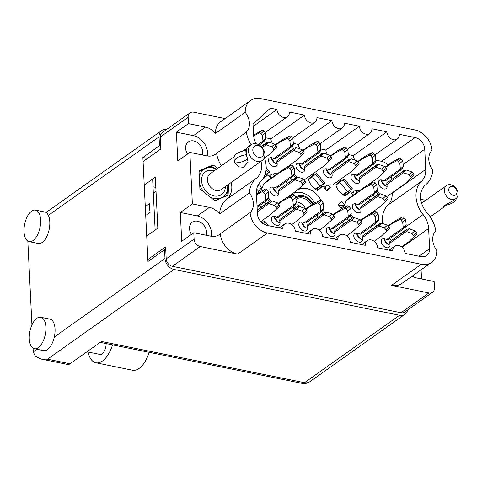 <?xml version="1.0" encoding="UTF-8"?>
<svg xmlns="http://www.w3.org/2000/svg" width="482" height="482" viewBox="0 0 482 482"><rect width="100%" height="100%" fill="white"/><g stroke="black" fill="none" stroke-linecap="round" stroke-linejoin="round"><path stroke-width="0.72" d="M316.891 217.87A18.214 14.092 54.7 0 0 317.524 214.623M309.534 220.286A13.821 10.694 -125.3 0 1 308.022 221.816M292.863 207.049A18.214 14.092 54.7 0 0 293.689 209.254M307.54 221.702A18.214 14.092 54.7 0 0 310.812 222.178M322.428 213.948A18.214 14.092 54.7 0 0 323.103 210.092M412.646 276.367A9.965 7.712 54.7 0 0 412.767 275.71M191.468 234.366A9.965 7.712 -125.3 0 1 189.528 228.613A9.965 7.712 -125.3 0 1 192.288 222.214A9.965 7.712 -125.3 0 1 201.277 222.841A9.965 7.712 -125.3 0 1 206.567 232.071A9.965 7.712 -125.3 0 1 206.157 235.234M202.229 154.927A9.965 7.712 54.7 0 0 202.639 151.764A9.965 7.712 54.7 0 0 197.355 142.533A9.965 7.712 54.7 0 0 188.36 141.907A9.965 7.712 54.7 0 0 185.6 148.305A9.965 7.712 54.7 0 0 187.54 154.059M220.322 233.722A19.286 14.924 54.7 0 0 237.638 254.135L200.265 246.549A6.856 5.308 -125.3 0 1 194.095 239.09L193.782 232.722L210.821 236.18A15.749 12.189 54.7 0 0 219.226 234.632A15.749 12.189 54.7 0 0 220.322 233.722L250.104 212.61A15.749 12.189 54.7 0 0 253.363 203.404A15.749 12.189 54.7 0 0 249.315 192.921L219.533 214.032A15.749 12.189 54.7 0 0 209.411 207.387L192.378 203.928L189.854 152.414L206.892 155.873A15.749 12.189 54.7 0 0 215.297 154.324A15.749 12.189 54.7 0 0 216.563 153.246A28.926 22.383 54.7 0 0 221.304 165.832M211.321 236.276A15.749 12.189 54.7 0 0 211.514 233.071A15.749 12.189 54.7 0 0 197.343 215.942L180.31 212.484L181.714 241.277L193.782 232.722M216.563 153.246L246.344 132.134A15.749 12.189 54.7 0 0 249.435 123.097A15.749 12.189 54.7 0 0 245.199 112.372L215.418 133.484A15.749 12.189 54.7 0 0 205.483 127.079L188.45 123.621L176.382 132.176L177.786 160.97L189.854 152.414M207.393 155.963A15.749 12.189 54.7 0 0 207.585 152.764A15.749 12.189 54.7 0 0 193.415 135.635L176.382 132.176M260.997 161.331A20.786 16.081 -125.3 0 1 261.569 165.314A20.786 16.081 -125.3 0 1 256.436 178.195A28.926 22.383 54.7 0 0 249.315 192.921M231.215 182.449A20.786 16.081 -125.3 0 1 231.788 186.432A20.786 16.081 -125.3 0 1 226.654 199.313A28.926 22.383 54.7 0 0 219.533 214.032M264.359 157.686A26.142 20.226 -125.3 0 1 266.148 166.248A26.142 20.226 -125.3 0 1 260.678 181.581A20.352 15.749 54.7 0 0 256.418 193.523L257.406 213.731A10.712 8.29 -125.3 0 0 267.046 225.383L282.801 228.582A7.284 5.639 54.7 0 1 284.814 223.901A7.284 5.639 54.7 0 1 291.387 224.359A7.284 5.639 54.7 0 1 295.255 231.107L310.275 234.162A7.284 5.639 54.7 0 1 312.294 229.48A7.284 5.639 54.7 0 1 318.867 229.938A7.284 5.639 54.7 0 1 322.735 236.686L337.755 239.735A7.284 5.639 -125.3 0 1 339.774 235.059A7.284 5.639 -125.3 0 1 346.347 235.517A7.284 5.639 -125.3 0 1 350.215 242.265L365.236 245.314A7.284 5.639 -125.3 0 1 367.254 240.638A7.284 5.639 -125.3 0 1 373.827 241.096A7.284 5.639 -125.3 0 1 377.695 247.844L392.716 250.893A7.284 5.639 -125.3 0 1 394.734 246.218A7.284 5.639 -125.3 0 1 401.307 246.676A7.284 5.639 -125.3 0 1 405.175 253.424L420.931 256.623A10.712 8.29 -125.3 0 0 426.648 255.568A10.712 8.29 -125.3 0 0 429.607 248.688L428.618 228.48A20.352 15.749 -125.3 0 0 423.094 214.556A26.142 20.226 54.7 0 1 421.473 181.334A20.352 15.749 54.7 0 0 425.733 169.393L424.744 149.185A10.712 8.29 -125.3 0 0 415.104 137.533L399.349 134.333A7.284 5.639 54.7 0 1 397.331 139.009A7.284 5.639 54.7 0 1 390.757 138.551A7.284 5.639 54.7 0 1 386.889 131.803L371.869 128.754A7.284 5.639 54.7 0 1 369.857 133.43A7.284 5.639 54.7 0 1 363.277 132.972A7.284 5.639 54.7 0 1 359.415 126.224L344.389 123.175A7.284 5.639 54.7 0 1 342.377 127.857A7.284 5.639 54.7 0 1 335.797 127.393A7.284 5.639 54.7 0 1 331.935 120.645L316.909 117.596A7.284 5.639 -125.3 0 1 314.897 122.277A7.284 5.639 -125.3 0 1 308.317 121.813A7.284 5.639 -125.3 0 1 304.455 115.065L289.429 112.017A7.284 5.639 -125.3 0 1 287.417 116.698A7.284 5.639 -125.3 0 1 280.843 116.24A7.284 5.639 -125.3 0 1 276.975 109.486L270.378 108.149L253.02 124.019L253.526 134.43A20.352 15.749 -125.3 0 0 256.087 143.763M328.248 185.046L330.248 187.462L326.308 190.257M330.248 187.462A13.93 10.779 -125.3 0 1 327.887 190.01A13.93 10.779 -125.3 0 1 326.688 190.715L322.753 185.962L317.771 190.511A13.93 10.779 -125.3 0 1 308.366 179.141L313.348 174.586L312.788 173.912M412.206 276.108A15.749 12.189 54.7 0 0 417.099 278.06L434.137 281.518L434.451 287.881A6.856 5.308 -125.3 0 1 432.553 292.285A6.856 5.308 -125.3 0 1 428.89 292.96L391.523 285.374L421.304 264.263L267.42 233.023A19.286 14.924 54.7 0 1 250.104 212.61M245.199 112.372A19.286 14.924 -125.3 0 1 250.556 100.551A19.286 14.924 -125.3 0 1 260.846 98.653L414.731 129.893A19.286 14.924 54.7 0 1 432.047 150.306A15.749 12.189 54.7 0 0 432.83 169.995A28.926 22.383 -125.3 0 1 425.714 184.714A20.786 16.081 54.7 0 0 427.088 212.839A28.926 22.383 -125.3 0 1 435.806 230.776A15.749 12.189 54.7 0 0 436.945 250.544A19.286 14.924 -125.3 0 1 431.595 262.365L401.813 283.476A19.286 14.924 -125.3 0 1 391.523 285.374M217.641 168.429L213.134 164.838L199.012 170.875L199.891 188.854L214.894 200.801L229.016 194.77L228.51 184.365M430.944 216.304L431.035 218.153M420.732 199.283L425.733 200.301M246.344 132.134A28.926 22.383 54.7 0 0 251.086 144.721M431.595 262.365A19.286 14.924 -125.3 0 1 421.304 264.263M421.075 269.818L421.527 278.958M428.89 292.96L400.994 312.74A6.856 5.308 54.7 0 0 404.651 312.065L432.553 292.285M194.095 239.09L166.194 258.87A6.856 5.308 54.7 0 0 172.363 266.323L400.994 312.74M188.45 123.621L188.137 117.259A6.856 5.308 -125.3 0 1 190.035 112.854A6.856 5.308 -125.3 0 1 193.692 112.179L225.142 118.566M190.035 112.854L162.133 132.634A6.856 5.308 54.7 0 0 160.235 137.033L160.819 148.98L143.106 161.542M192.378 203.928L180.31 212.484M146.745 235.975L157.819 228.125L155.331 177.195L144.257 185.046M166.194 258.87L165.609 246.923L147.896 259.479M384.347 239.867A13.93 10.779 -125.3 0 1 387.576 244.133M341.672 208.833L338.328 204.79A13.93 10.779 -125.3 0 1 340.69 202.247A13.93 10.779 -125.3 0 1 341.889 201.536L339.629 203.139M257.677 185.956A13.93 10.779 -125.3 0 1 258.256 185.51A13.93 10.779 -125.3 0 1 259.455 184.799L257.617 186.106M270.757 178.382L267.793 174.803L262.81 179.358A13.93 10.779 -125.3 0 1 262.666 179.292M267.793 174.803L263.654 177.738M273.288 173.888L274.698 175.587M322.753 185.962L316.915 190.101M353.192 195.12L350.233 191.535L345.251 196.09A13.93 10.779 -125.3 0 1 335.846 184.72L340.828 180.166L340.268 179.491M350.233 191.535L344.395 195.68M355.728 190.625L357.138 192.324M259.455 184.799L262.148 188.058M259.232 192.095L256.725 189.065M341.889 201.536L344.582 204.796M260.78 221.606L270.878 214.309L276.373 209.14A1.5 0.946 -132.4 0 0 276.126 207.489L274.523 205.549L268.98 203.609A4.712 2.97 -132.4 0 0 268.926 203.597L267.884 202.832L269.317 202.036L269.546 201.313L271.872 200.904A4.712 2.97 -132.4 0 1 271.926 200.916L268.98 203.609M356.867 234.288A13.93 10.779 -125.3 0 1 360.102 238.554M329.387 228.709A13.93 10.779 -125.3 0 1 332.622 232.975M301.907 223.13A13.93 10.779 -125.3 0 1 305.142 227.402M274.427 217.551A13.93 10.779 -125.3 0 1 277.662 221.822M343.847 223.817A13.93 10.779 -125.3 0 1 342.051 222.292M355.427 204.904A13.93 10.779 -125.3 0 1 358.662 209.176M261.413 207.079A13.93 10.779 -125.3 0 1 259.611 205.561M272.993 188.167A13.93 10.779 -125.3 0 1 276.222 192.439M353.993 175.526A13.93 10.779 -125.3 0 1 357.228 179.792M326.513 169.947A13.93 10.779 -125.3 0 1 329.748 174.213M287.453 183.281A13.93 10.779 -125.3 0 1 285.657 181.756M299.033 164.368A13.93 10.779 -125.3 0 1 302.268 168.634M271.553 158.789A13.93 10.779 -125.3 0 1 274.788 163.061M369.893 200.018A13.93 10.779 -125.3 0 1 368.097 198.494M381.473 181.105A13.93 10.779 -125.3 0 1 384.702 185.371M155.825 187.396L153.017 186.823M320.982 200.385A18.214 14.092 54.7 0 0 297.237 190.215M296.117 191.071A18.214 14.092 54.7 0 0 293.351 194.728M389.757 238.596A20.352 15.749 -125.3 0 1 391.215 240.645M392.167 192.818L392.185 193.174A20.352 15.749 54.7 0 1 387.926 205.115A26.142 20.226 54.7 0 0 382.792 223.564M391.511 179.346L391.378 176.647M375.791 160.145L381.557 161.313A10.712 8.29 -125.3 0 1 387.902 165.175M348.311 154.565L353.348 155.584A7.284 5.639 54.7 0 0 354.975 160.108M320.831 148.986L325.868 150.004A7.284 5.639 54.7 0 0 327.495 154.529M293.351 143.407L298.388 144.425A7.284 5.639 54.7 0 0 300.015 148.956M272.535 143.377A7.284 5.639 -125.3 0 1 270.908 138.852L304.455 115.065M265.871 137.828L270.908 138.852M253.134 126.392L276.975 109.486M298.388 144.425L331.935 120.645M325.868 150.004L359.415 126.224M353.348 155.584L386.889 131.803M215.418 133.484A19.286 14.924 -125.3 0 1 220.774 121.663L250.556 100.551M210.435 166.754L213.134 164.838M314.734 202.97A18.214 14.092 54.7 0 0 294.538 192.782M391.161 240.735L406.941 229.209L409.272 228.793A4.712 2.97 -132.4 0 1 409.32 228.811L406.374 231.505A4.712 2.97 -132.4 0 0 406.326 231.487L405.278 230.727L406.718 229.932L406.941 229.209M405.278 230.727L389.751 241.735L389.607 243.338A5.356 3.38 47.6 0 1 389.215 247.194A5.356 3.38 47.6 0 1 389.01 247.362A5.356 3.38 47.6 0 1 382.967 245.362A5.356 3.38 47.6 0 1 381.985 239.289A5.356 3.38 47.6 0 1 382.196 239.12A5.356 3.38 47.6 0 1 386.54 239.638L403.259 227.781A4.712 2.97 -132.4 0 0 403.253 227.733L402.681 222.274L401.078 220.334A1.5 0.946 -132.4 0 0 399.415 219.684L392.601 223.244L388.311 226.287M389.986 245.085A5.356 3.38 47.6 0 1 384.16 238.704M401.633 246.911L408.272 242.199L416.713 234.342A1.5 0.946 -132.4 0 0 416.472 232.692L414.863 230.751L409.32 228.811M404.157 228.046L405.308 227.233L406.206 225.088A4.712 2.97 -132.4 0 0 406.199 225.04L405.627 219.581L404.024 217.641A1.5 0.946 -132.4 0 0 402.362 216.99L395.547 220.557L387.998 225.907M408.272 242.199L413.767 237.036A1.5 0.946 -132.4 0 0 413.526 235.385L411.917 233.445L406.374 231.505M389.607 243.338L406.326 231.487M378.472 248.001L377.593 246.941M404.856 227.311L405.308 227.233C405.019 227.052 404.464 227.558 403.645 228.751L403.259 227.781M386.54 239.638L388.112 239.759L403.645 228.751M414.863 230.751L411.917 233.445M395.547 220.557L392.601 223.244M405.627 219.581L402.681 222.274M311.342 205.067A11.357 8.79 54.7 0 0 302.594 197.994A11.357 8.79 54.7 0 0 296.532 199.114A11.357 8.79 54.7 0 0 295.954 199.572M305.811 208.989A11.357 8.79 54.7 0 0 297.057 201.922A11.357 8.79 54.7 0 0 296.183 201.783M312.583 204.187A12.43 9.616 54.7 0 0 303.1 196.626A12.43 9.616 54.7 0 0 295.828 198.355M313.21 203.766A13.394 10.363 54.7 0 0 303.051 195.74A13.394 10.363 54.7 0 0 295.906 197.06A13.394 10.363 54.7 0 0 295.677 197.228L295.906 197.06M294.99 208.332L293.55 207.838M294.496 208.688L293.646 208.351M296.514 207.254A7.501 5.802 54.7 0 0 295.701 206.971L296.472 207.284M299.943 206.688L297.852 204.711L301.117 207.097M295.249 206.82L295.701 206.971M293.122 206.862A12.43 9.616 54.7 0 0 293.574 208.983M293.405 206.664A11.357 8.79 54.7 0 0 293.845 209.146M295.159 208.218L293.472 207.332M388.287 181.973L404.067 170.447L406.398 170.032A4.712 2.97 -132.4 0 1 406.447 170.05L403.5 172.743A4.712 2.97 -132.4 0 0 403.452 172.725L402.404 171.966L403.844 171.17L404.067 170.447M402.404 171.966L386.877 182.973L386.733 184.576A5.356 3.38 47.6 0 1 386.341 188.432A5.356 3.38 47.6 0 1 386.136 188.601A5.356 3.38 47.6 0 1 380.093 186.6A5.356 3.38 47.6 0 1 379.111 180.527A5.356 3.38 47.6 0 1 379.322 180.358A5.356 3.38 47.6 0 1 383.666 180.877L400.385 169.019A4.712 2.97 -132.4 0 0 400.379 168.971L399.807 163.512L398.204 161.572A1.5 0.946 -132.4 0 0 396.541 160.922L389.727 164.483L385.437 167.525M387.112 186.323A5.356 3.38 47.6 0 1 381.286 179.943M386.142 196.017A17.141 10.809 47.6 0 1 387.426 196.18L405.398 183.437L413.839 175.581A1.5 0.946 -132.4 0 0 413.598 173.93L411.99 171.99L406.447 170.05M401.283 169.284L402.434 168.471L403.332 166.326A4.712 2.97 -132.4 0 0 403.326 166.278L402.753 160.819L401.151 158.879A1.5 0.946 -132.4 0 0 399.488 158.229L392.673 161.795L385.124 167.146M405.398 183.437L410.893 178.274A1.5 0.946 -132.4 0 0 410.652 176.623L409.043 174.683L403.5 172.743M386.733 184.576L403.452 172.725M379.479 193.927L377.02 190.962M401.982 168.549L402.434 168.471C402.145 168.29 401.59 168.796 400.771 169.989L400.385 169.019M383.666 180.877L385.238 180.997L400.771 169.989M411.99 171.99L409.043 174.683M392.673 161.795L389.727 164.483M402.753 160.819L399.807 163.512M377.888 194.348L376.261 192.36M363.681 235.156L379.461 223.63L381.792 223.214A4.712 2.97 -132.4 0 1 381.84 223.232L378.894 225.925A4.712 2.97 -132.4 0 0 378.846 225.907L377.804 225.148L379.238 224.353L379.461 223.63M377.804 225.148L362.271 236.156L362.127 237.759A5.356 3.38 47.6 0 1 361.735 241.615A5.356 3.38 47.6 0 1 361.53 241.783A5.356 3.38 47.6 0 1 355.487 239.783A5.356 3.38 47.6 0 1 354.505 233.71A5.356 3.38 47.6 0 1 354.716 233.541A5.356 3.38 47.6 0 1 359.06 234.059L375.779 222.202A4.712 2.97 -132.4 0 0 375.779 222.154L375.201 216.695L373.598 214.755A1.5 0.946 -132.4 0 0 371.941 214.104L365.121 217.671L360.831 220.708M362.512 239.506A5.356 3.38 47.6 0 1 356.68 233.125M374.153 241.331L380.792 236.62L389.233 228.763A1.5 0.946 -132.4 0 0 388.992 227.112L387.389 225.172L381.84 223.232M376.677 222.467L377.828 221.654L378.725 219.515A4.712 2.97 -132.4 0 0 378.725 219.461L378.147 214.002L376.544 212.062A1.5 0.946 -132.4 0 0 374.888 211.411L368.067 214.978L360.518 220.328M380.792 236.62L386.287 231.456A1.5 0.946 -132.4 0 0 386.046 229.806L384.443 227.865L378.894 225.925M362.127 237.759L378.846 225.907M350.998 242.422L350.113 241.362M377.376 221.732L377.828 221.654C377.539 221.473 376.99 221.979 376.165 223.172L375.779 222.202M359.06 234.059L360.632 234.18L376.165 223.172M387.389 225.172L384.443 227.865M368.067 214.978L365.121 217.671M378.147 214.002L375.201 216.695M362.247 205.772L378.027 194.246L380.352 193.836A4.712 2.97 -132.4 0 1 380.406 193.854L377.46 196.548A4.712 2.97 -132.4 0 0 377.406 196.529L376.364 195.764L377.798 194.969L378.027 194.246M375.237 193.089L376.388 192.27L377.292 190.131A4.712 2.97 -132.4 0 0 377.286 190.083L376.713 184.618L375.104 182.678A1.5 0.946 -132.4 0 0 373.448 182.033L366.627 185.594L348.655 198.337L345.708 201.03A17.141 10.809 47.6 0 1 343.262 206.441A17.141 10.809 47.6 0 1 342.606 206.971A17.141 10.809 47.6 0 1 340.876 207.869M376.364 195.764L360.831 206.778L360.687 208.381A5.356 3.38 47.6 0 1 360.301 212.237A5.356 3.38 47.6 0 1 360.09 212.399A5.356 3.38 47.6 0 1 354.053 210.405A5.356 3.38 47.6 0 1 353.071 204.326A5.356 3.38 47.6 0 1 353.276 204.163A5.356 3.38 47.6 0 1 357.626 204.675L374.345 192.824A4.712 2.97 -132.4 0 0 374.339 192.776L373.767 187.311L372.158 185.371A1.5 0.946 -132.4 0 0 370.501 184.727L363.681 188.287L345.708 201.03M361.072 210.122A5.356 3.38 47.6 0 1 355.24 203.747M369.513 214.219L379.358 207.242L387.799 199.379A1.5 0.946 -132.4 0 0 387.552 197.728L385.949 195.788L380.406 193.854M344.534 204.874A17.141 10.809 47.6 0 1 338.973 205.573M360.096 219.822A17.141 10.809 47.6 0 1 361.072 219.931M379.358 207.242L384.853 202.072A1.5 0.946 -132.4 0 0 384.606 200.422L383.003 198.482L377.46 196.548M360.687 208.381L377.406 196.529M353.433 217.731L350.98 214.761M375.936 192.354L376.388 192.27C376.105 192.095 375.55 192.601 374.731 193.788L374.345 192.824M357.626 204.675L359.198 204.802L374.731 193.788M385.949 195.788L383.003 198.482M366.627 185.594L363.681 188.287M376.713 184.618L373.767 187.311M351.842 218.147L350.221 216.165M360.807 176.394L376.587 164.868L378.918 164.452A4.712 2.97 -132.4 0 1 378.966 164.47L376.02 167.164A4.712 2.97 -132.4 0 0 375.972 167.146L374.93 166.386L376.364 165.591L376.587 164.868M374.93 166.386L359.397 177.394L359.253 178.997A5.356 3.38 47.6 0 1 358.861 182.853A5.356 3.38 47.6 0 1 358.656 183.021A5.356 3.38 47.6 0 1 352.613 181.021A5.356 3.38 47.6 0 1 351.631 174.948A5.356 3.38 47.6 0 1 351.842 174.779A5.356 3.38 47.6 0 1 356.186 175.297L372.905 163.44A4.712 2.97 -132.4 0 0 372.905 163.392L372.327 157.933L370.724 155.993A1.5 0.946 -132.4 0 0 369.067 155.343L362.247 158.909L357.957 161.946M359.638 180.744A5.356 3.38 47.6 0 1 353.806 174.363M368.073 184.841L377.918 177.858L386.359 170.001A1.5 0.946 -132.4 0 0 386.118 168.351L384.516 166.411L378.966 164.47M352.824 194.674A17.141 10.809 47.6 0 1 353.957 191.227M373.803 163.705L374.954 162.892L375.852 160.747A4.712 2.97 -132.4 0 0 375.852 160.699L375.273 155.24L373.671 153.3A1.5 0.946 -132.4 0 0 372.014 152.649L365.193 156.216L357.644 161.566M351.559 193.137A17.141 10.809 47.6 0 1 352.282 192.36A17.141 10.809 47.6 0 1 359.638 190.553M377.918 177.858L383.413 172.695A1.5 0.946 -132.4 0 0 383.172 171.044L381.569 169.104L376.02 167.164M359.253 178.997L375.972 167.146M343.148 194.945L352.294 188.709L344.25 178.985L335.948 185.1M374.502 162.97L374.954 162.892C374.665 162.711 374.116 163.217 373.291 164.41L372.905 163.44M356.186 175.297L357.758 175.418L373.291 164.41M384.516 166.411L381.569 169.104M365.193 156.216L362.247 158.909M375.273 155.24L372.327 157.933M352.294 188.709L342.69 194.638M350.974 189.462L343.106 179.828M336.207 229.577L351.981 218.051L354.312 217.635A4.712 2.97 -132.4 0 1 354.36 217.653L351.414 220.346A4.712 2.97 -132.4 0 0 351.366 220.328L350.324 219.569L351.758 218.774L351.981 218.051M350.324 219.569L334.791 230.583L334.647 232.179A5.356 3.38 47.6 0 1 334.255 236.035A5.356 3.38 47.6 0 1 334.05 236.204A5.356 3.38 47.6 0 1 328.007 234.204A5.356 3.38 47.6 0 1 327.031 228.131A5.356 3.38 47.6 0 1 327.236 227.962A5.356 3.38 47.6 0 1 331.586 228.48L348.299 216.629A4.712 2.97 -132.4 0 0 348.299 216.575L347.721 211.116L346.118 209.176A1.5 0.946 -132.4 0 0 344.461 208.525L337.641 212.092L333.351 215.129M335.032 233.927A5.356 3.38 47.6 0 1 329.2 227.546M346.672 235.752L353.318 231.041L361.753 223.184A1.5 0.946 -132.4 0 0 361.512 221.533L359.909 219.593L354.36 217.653M349.197 216.888L350.348 216.075L351.245 213.936A4.712 2.97 -132.4 0 0 351.245 213.881L350.667 208.423L349.064 206.483A1.5 0.946 -132.4 0 0 347.408 205.832L340.587 209.399L333.038 214.749M353.318 231.041L358.807 225.877A1.5 0.946 -132.4 0 0 358.566 224.226L356.963 222.286L351.414 220.346M334.647 232.179L351.366 220.328M323.518 236.849L322.633 235.782M349.896 216.153L350.348 216.075C350.065 215.894 349.51 216.4 348.685 217.593L348.299 216.629M331.586 228.48L333.152 228.601L348.685 217.593M359.909 219.593L356.963 222.286M340.587 209.399L337.641 212.092M350.667 208.423L347.721 211.116M333.333 170.815L349.107 159.289L351.438 158.873A4.712 2.97 -132.4 0 1 351.486 158.891L348.54 161.584A4.712 2.97 -132.4 0 0 348.492 161.566L347.45 160.807L348.884 160.012L349.107 159.289M347.45 160.807L331.917 171.821L331.773 173.418A5.356 3.38 47.6 0 1 331.381 177.274A5.356 3.38 47.6 0 1 331.176 177.442A5.356 3.38 47.6 0 1 325.133 175.442A5.356 3.38 47.6 0 1 324.157 169.369A5.356 3.38 47.6 0 1 324.362 169.2A5.356 3.38 47.6 0 1 328.712 169.718L345.425 157.867A4.712 2.97 -132.4 0 0 345.425 157.813L344.847 152.354L343.244 150.414A1.5 0.946 -132.4 0 0 341.587 149.763L334.767 153.33L330.477 156.367M332.158 175.165A5.356 3.38 47.6 0 1 326.326 168.784M324.079 187.558A17.141 10.809 47.6 0 1 324.802 186.781A17.141 10.809 47.6 0 1 332.466 185.022L350.444 172.279L358.879 164.422A1.5 0.946 -132.4 0 0 358.638 162.771L357.035 160.831L351.486 158.891M325.344 189.095A17.141 10.809 47.6 0 1 326.477 185.654M346.323 158.126L347.474 157.313L348.372 155.174A4.712 2.97 -132.4 0 0 348.372 155.12L347.793 149.661L346.19 147.721A1.5 0.946 -132.4 0 0 344.534 147.07L337.713 150.637L330.164 155.987M350.444 172.279L355.933 167.115A1.5 0.946 -132.4 0 0 355.692 165.465L354.089 163.525L348.54 161.584M331.773 173.418L348.492 161.566M315.668 189.366L324.814 183.13L316.77 173.406L308.468 179.521M347.022 157.391L347.474 157.313C347.191 157.132 346.636 157.638 345.811 158.831L345.425 157.867M328.712 169.718L330.278 169.839L345.811 158.831M357.035 160.831L354.089 163.525M337.713 150.637L334.767 153.33M347.793 149.661L344.847 152.354M324.814 183.13L315.21 189.058M323.494 183.883L315.626 174.249M308.727 223.997L324.5 212.472L326.832 212.056A4.712 2.97 -132.4 0 1 326.886 212.074L323.94 214.767A4.712 2.97 -132.4 0 0 323.886 214.749L322.844 213.99L324.278 213.195L324.5 212.472M322.844 213.99L307.311 225.004L307.167 226.606A5.356 3.38 47.6 0 1 306.775 230.456A5.356 3.38 47.6 0 1 306.57 230.625A5.356 3.38 47.6 0 1 300.533 228.625A5.356 3.38 47.6 0 1 299.551 222.551A5.356 3.38 47.6 0 1 299.756 222.383A5.356 3.38 47.6 0 1 304.106 222.901L320.825 211.05A4.712 2.97 -132.4 0 0 320.819 210.995L320.241 205.537L318.638 203.597A1.5 0.946 -132.4 0 0 316.981 202.946L310.161 206.513L305.871 209.55M307.552 228.348A5.356 3.38 47.6 0 1 301.72 221.967M319.192 230.173L325.838 225.462L334.279 217.605A1.5 0.946 -132.4 0 0 334.032 215.954L332.429 214.014L326.886 212.074M321.717 211.309L322.868 210.495L323.771 208.357A4.712 2.97 -132.4 0 0 323.765 208.302L323.187 202.844L321.584 200.904A1.5 0.946 -132.4 0 0 319.928 200.253L313.107 203.82L305.558 209.17M325.838 225.462L331.327 220.298A1.5 0.946 -132.4 0 0 331.086 218.647L329.483 216.707L323.94 214.767M307.167 226.606L323.886 214.749M296.038 231.27L295.159 230.203M322.416 210.574L322.868 210.495C322.585 210.315 322.03 210.821 321.205 212.014L320.825 211.05M304.106 222.901L305.672 223.021L321.205 212.014M332.429 214.014L329.483 216.707M313.107 203.82L310.161 206.513M323.187 202.844L320.241 205.537M305.853 165.236L321.627 153.71L323.958 153.294A4.712 2.97 -132.4 0 1 324.012 153.312L321.066 156.005A4.712 2.97 -132.4 0 0 321.012 155.987L319.97 155.228L321.404 154.433L321.627 153.71M319.97 155.228L304.437 166.242L304.293 167.844A5.356 3.38 47.6 0 1 303.901 171.694A5.356 3.38 47.6 0 1 303.696 171.863A5.356 3.38 47.6 0 1 297.659 169.863A5.356 3.38 47.6 0 1 296.677 163.79A5.356 3.38 47.6 0 1 296.882 163.621A5.356 3.38 47.6 0 1 301.232 164.139L317.951 152.288A4.712 2.97 -132.4 0 0 317.945 152.234L317.367 146.775L315.764 144.835A1.5 0.946 -132.4 0 0 314.107 144.184L307.287 147.751L302.997 150.788M304.678 169.586A5.356 3.38 47.6 0 1 298.846 163.205M303.702 179.286A17.141 10.809 47.6 0 1 304.986 179.443L322.964 166.7L331.405 158.843A1.5 0.946 -132.4 0 0 331.158 157.192L329.555 155.252L324.012 153.312M318.843 152.547L319.994 151.734L320.898 149.595A4.712 2.97 -132.4 0 0 320.892 149.541L320.313 144.082L318.71 142.142A1.5 0.946 -132.4 0 0 317.054 141.491L310.233 145.058L302.684 150.408M322.964 166.7L328.453 161.536A1.5 0.946 -132.4 0 0 328.212 159.885L326.609 157.945L321.066 156.005M304.293 167.844L321.012 155.987M297.039 177.195L294.586 174.225M319.542 151.812L319.994 151.734C319.711 151.553 319.156 152.059 318.331 153.252L317.951 152.288M301.232 164.139L302.798 164.26L318.331 153.252M329.555 155.252L326.609 157.945M310.233 145.058L307.287 147.751M320.313 144.082L317.367 146.775M295.448 177.611L293.827 175.623M281.247 218.418L297.02 206.892L299.352 206.477A4.712 2.97 -132.4 0 1 299.406 206.495L296.46 209.188A4.712 2.97 -132.4 0 0 296.406 209.17L295.364 208.411L296.798 207.615L297.02 206.892M295.364 208.411L279.831 219.424L279.687 221.027A5.356 3.38 47.6 0 1 279.295 224.883A5.356 3.38 47.6 0 1 279.09 225.046A5.356 3.38 47.6 0 1 273.053 223.046A5.356 3.38 47.6 0 1 272.071 216.972A5.356 3.38 47.6 0 1 272.276 216.804A5.356 3.38 47.6 0 1 276.626 217.322L293.345 205.471A4.712 2.97 -132.4 0 0 293.339 205.416L292.761 199.958L291.158 198.018A1.5 0.946 -132.4 0 0 289.501 197.367L282.681 200.934L278.391 203.97M280.072 222.768A5.356 3.38 47.6 0 1 274.24 216.388M291.712 224.594L298.358 219.882L306.799 212.026A1.5 0.946 -132.4 0 0 306.552 210.375L304.949 208.435L299.406 206.495M294.237 205.73L295.388 204.916L296.291 202.777A4.712 2.97 -132.4 0 0 296.285 202.723L295.713 197.265L294.104 195.324A1.5 0.946 -132.4 0 0 292.447 194.68L285.627 198.241L278.078 203.591M298.358 219.882L303.853 214.719A1.5 0.946 -132.4 0 0 303.606 213.068L302.003 211.128L296.46 209.188M279.687 221.027L296.406 209.17M268.558 225.69L264.684 221.009L262.112 222.907M294.936 204.995L295.388 204.916C295.105 204.736 294.55 205.242 293.725 206.435L293.345 205.471M276.626 217.322L278.192 217.442L293.725 206.435M304.949 208.435L302.003 211.128M285.627 198.241L282.681 200.934M295.713 197.265L292.761 199.958M266.263 225.19L263.54 221.853M279.807 189.04L295.587 177.515L297.918 177.099A4.712 2.97 -132.4 0 1 297.966 177.117L295.02 179.81A4.712 2.97 -132.4 0 0 294.972 179.792L293.924 179.033L295.364 178.232L295.587 177.515M292.797 176.352L293.948 175.532L294.851 173.393A4.712 2.97 -132.4 0 0 294.845 173.345L294.273 167.887L292.67 165.947A1.5 0.946 -132.4 0 0 291.007 165.296L284.193 168.857L266.215 181.6L263.268 184.293A17.141 10.809 47.6 0 1 260.822 189.703A17.141 10.809 47.6 0 1 260.166 190.233A17.141 10.809 47.6 0 1 258.436 191.131M293.924 179.033L278.391 190.041L278.253 191.643A5.356 3.38 47.6 0 1 277.861 195.499A5.356 3.38 47.6 0 1 277.656 195.668A5.356 3.38 47.6 0 1 271.613 193.668A5.356 3.38 47.6 0 1 270.631 187.588A5.356 3.38 47.6 0 1 270.836 187.426A5.356 3.38 47.6 0 1 275.186 187.938L291.905 176.087A4.712 2.97 -132.4 0 0 291.899 176.038L291.327 170.58L289.724 168.634A1.5 0.946 -132.4 0 0 288.061 167.989L281.241 171.55L263.268 184.293M278.632 193.39A5.356 3.38 47.6 0 1 272.806 187.01M287.073 197.481L296.918 190.504L305.359 182.642A1.5 0.946 -132.4 0 0 305.118 180.991L303.509 179.051L297.966 177.117M262.1 188.137A17.141 10.809 47.6 0 1 256.767 188.866M277.662 203.085A17.141 10.809 47.6 0 1 278.638 203.199M296.918 190.504L302.413 185.335A1.5 0.946 -132.4 0 0 302.172 183.684L300.563 181.744L295.02 179.81M278.253 191.643L294.972 179.792M270.998 200.994L268.54 198.03M293.502 175.617L293.948 175.532C293.665 175.358 293.11 175.864 292.291 177.051L291.905 176.087M275.186 187.938L276.758 188.064L292.291 177.051M303.509 179.051L300.563 181.744M284.193 168.857L281.241 171.55M294.273 167.887L291.327 170.58M269.408 201.416L267.781 199.428M278.373 159.656L294.147 148.131L296.478 147.715A4.712 2.97 -132.4 0 1 296.532 147.733L293.586 150.426A4.712 2.97 -132.4 0 0 293.532 150.408L292.49 149.649L293.924 148.854L294.147 148.131M292.49 149.649L276.957 160.663L276.813 162.265A5.356 3.38 47.6 0 1 276.421 166.115A5.356 3.38 47.6 0 1 276.216 166.284A5.356 3.38 47.6 0 1 270.179 164.284A5.356 3.38 47.6 0 1 269.197 158.21A5.356 3.38 47.6 0 1 269.402 158.042A5.356 3.38 47.6 0 1 273.752 158.56L290.471 146.709A4.712 2.97 -132.4 0 0 290.465 146.655L289.887 141.196L288.284 139.256A1.5 0.946 -132.4 0 0 286.627 138.605L279.807 142.172L275.517 145.209M277.198 164.007A5.356 3.38 47.6 0 1 271.366 157.626M285.639 168.104L295.484 161.121L303.925 153.264A1.5 0.946 -132.4 0 0 303.678 151.613L302.075 149.673L296.532 147.733M270.39 177.936A17.141 10.809 47.6 0 1 271.517 174.496M291.363 146.968L292.514 146.154L293.418 144.016A4.712 2.97 -132.4 0 0 293.411 143.961L292.839 138.503L291.23 136.563A1.5 0.946 -132.4 0 0 289.574 135.918L282.753 139.479L275.204 144.829M269.119 176.4A17.141 10.809 47.6 0 1 269.848 175.623A17.141 10.809 47.6 0 1 277.198 173.815M295.484 161.121L300.979 155.957A1.5 0.946 -132.4 0 0 300.732 154.306L299.129 152.366L293.586 150.426M276.813 162.265L293.532 150.408M264.732 175.466L269.854 171.972L266.178 167.525M292.062 146.233L292.514 146.154C292.231 145.974 291.676 146.48 290.851 147.673L290.471 146.709M273.752 158.56L275.318 158.68L290.851 147.673M302.075 149.673L299.129 152.366M282.753 139.479L279.807 142.172M292.839 138.503L289.887 141.196M269.854 171.972L264.986 174.779M268.534 172.725L266.076 169.712M257.225 210.05L269.546 201.313M270.878 214.309L279.319 206.447A1.5 0.946 -132.4 0 0 279.072 204.796L277.469 202.856L271.926 200.916M266.757 200.157L267.908 199.337L268.811 197.198A4.712 2.97 -132.4 0 0 268.805 197.144L268.233 191.685L266.624 189.745A1.5 0.946 -132.4 0 0 264.967 189.101L256.436 193.878M257.033 206.151L265.865 199.891A4.712 2.97 -132.4 0 0 265.859 199.837L265.287 194.379L263.678 192.439A1.5 0.946 -132.4 0 0 262.021 191.794L256.472 194.692M257.31 211.827L268.926 203.597M267.456 199.415L267.908 199.337C267.624 199.156 267.07 199.662 266.245 200.855L265.865 199.891M277.469 202.856L274.523 205.549M258.147 192.661L256.448 194.21M268.233 191.685L265.287 194.379M257.243 210.375L267.884 202.832M257.093 207.344L266.245 200.855M261.148 146.468L266.673 142.552L268.998 142.142A4.712 2.97 -132.4 0 1 269.052 142.154L266.106 144.847A4.712 2.97 -132.4 0 0 266.052 144.829L265.01 144.07L266.444 143.275L266.673 142.552M264.485 158.036L268.004 155.541L276.445 147.685A1.5 0.946 -132.4 0 0 276.198 146.034L274.595 144.094L269.052 142.154M263.883 141.389L265.034 140.575L265.937 138.436A4.712 2.97 -132.4 0 0 265.931 138.382L265.359 132.924L263.75 130.984A1.5 0.946 -132.4 0 0 262.094 130.339L253.574 135.105M258.262 144.48L262.991 141.13A4.712 2.97 -132.4 0 0 262.985 141.075L262.413 135.617L260.804 133.677A1.5 0.946 -132.4 0 0 259.147 133.032L253.653 135.9M268.004 155.541L273.499 150.378A1.5 0.946 -132.4 0 0 273.252 148.727L271.649 146.787L266.106 144.847M262.184 147.576L266.052 144.829M264.582 140.654L265.034 140.575C264.751 140.395 264.196 140.901 263.371 142.094L262.991 141.13M274.595 144.094L271.649 146.787M255.273 133.9L253.598 135.43M265.359 132.924L262.413 135.617M261.352 146.667L265.01 144.07M259.256 145.016L263.371 142.094M457.322 196.981A8.037 6.218 54.7 0 0 455.357 187.396A8.037 6.218 54.7 0 0 446.549 185.546A8.037 6.218 54.7 0 0 445.067 187.221A8.037 6.218 54.7 0 0 447.031 196.807A8.037 6.218 54.7 0 0 455.839 198.656A8.037 6.218 54.7 0 0 457.322 196.981M456.532 193.848A4.82 3.729 54.7 0 0 454.731 187.522A4.82 3.729 54.7 0 0 449.176 187.992A4.82 3.729 54.7 0 0 450.977 194.318A4.82 3.729 54.7 0 0 456.532 193.848M456.219 198.355A17.25 6.947 -2.8 0 1 444.591 205.489M443.723 206.621L443.103 207.688L445.549 204.838L452.393 201.102L455.839 198.656M249.284 146.745A9.64 7.459 54.7 0 0 251.64 158.247A9.64 7.459 54.7 0 0 262.214 160.47A9.64 7.459 54.7 0 0 263.997 158.458A9.64 7.459 54.7 0 0 261.636 146.956A9.64 7.459 54.7 0 0 251.062 144.739A9.64 7.459 54.7 0 0 249.284 146.745M251.062 144.739L247.26 147.432L246.615 148.643L246.182 152.499L248.067 162.211L243.47 167.26L238.548 166.826L234.487 162.898A17.25 6.947 -2.8 0 1 234.264 161.916A17.25 6.947 -2.8 0 1 246.061 154.692L246.441 154.77A13.285 5.35 -2.8 0 1 246.447 154.77L246.905 156.915M253.399 147.522A6.429 4.977 54.7 0 0 255.803 155.957A6.429 4.977 54.7 0 0 263.202 155.331A6.429 4.977 54.7 0 0 260.798 146.896A6.429 4.977 54.7 0 0 253.399 147.522M225.419 196.307L221.256 197.897A16.713 12.936 54.7 0 0 226.209 193.366A16.713 12.936 54.7 0 0 227.751 186.112L226.853 195.849M246.061 154.692L245.85 150.384L246.23 150.462M245.85 150.384A17.25 6.947 177.2 0 0 234.053 157.608L234.264 161.916M247.332 158.542A13.285 5.35 -2.8 0 1 234.867 162.976M242.808 151.053L246.706 148.378M227.667 184.961L227.751 186.112A16.713 12.936 54.7 0 0 227.655 184.968M216.502 169.236A16.713 12.936 54.7 0 0 205.669 168.531L211.249 166.525A19.286 14.924 54.7 0 1 211.291 166.531L216.623 169.152M199.048 171.622L205.669 168.531A16.713 12.936 54.7 0 0 199.325 177.243M199.632 183.509A16.713 12.936 54.7 0 0 204.061 192.179M210.254 197.108A16.713 12.936 54.7 0 0 221.256 197.897L215.737 200.44M146.395 205.82L149.721 203.47A26.781 20.726 54.7 0 0 149.559 207.802A26.781 20.726 54.7 0 0 150.149 212.285L146.829 214.635M156.017 191.276L153.65 192.951A26.781 20.726 54.7 0 0 153.33 193.186M112.559 344.883A26.781 13.092 101.5 0 1 102.425 361.012A26.781 13.092 101.5 0 1 95.9 362.777A26.781 13.092 101.5 0 1 88.104 352.011M149.197 352.324A26.781 13.092 101.5 0 1 139.069 368.453A26.781 13.092 101.5 0 1 132.538 370.212L95.9 362.777M31.619 211.176A16.069 7.857 -78.5 0 0 24.1 228.094A16.069 7.857 -78.5 0 0 29.137 241.615A16.069 7.857 -78.5 0 0 33.053 240.56A16.069 7.857 -78.5 0 0 40.572 223.642A16.069 7.857 -78.5 0 0 35.535 210.122A16.069 7.857 -78.5 0 0 31.619 211.176M29.137 241.615L38.301 243.476A16.069 7.857 -78.5 0 0 42.217 242.416A16.069 7.857 -78.5 0 0 48.363 215.358A16.069 7.857 -78.5 0 0 44.693 211.978L35.535 210.122M36.855 318.319A16.069 7.857 -78.5 0 0 29.342 335.237A16.069 7.857 -78.5 0 0 34.379 348.757A16.069 7.857 -78.5 0 0 38.295 347.703A16.069 7.857 -78.5 0 0 45.814 330.785A16.069 7.857 -78.5 0 0 40.771 317.264A16.069 7.857 -78.5 0 0 36.855 318.319M34.379 348.757L43.537 350.619A16.069 7.857 -78.5 0 0 47.453 349.558A16.069 7.857 -78.5 0 0 54.315 336.996A16.069 7.857 -78.5 0 0 49.935 319.12L40.771 317.264M106.142 343.582A8.574 4.187 101.5 0 1 102.076 353.86A8.574 4.187 101.5 0 1 99.991 354.427L86.959 351.782M166.76 129.351A10.068 7.79 54.7 0 0 161.838 130.423A10.068 7.79 54.7 0 0 159.048 136.894L159.482 145.703L142.877 157.481L147.962 261.485L164.567 249.712L165.001 258.527A10.068 7.79 54.7 0 0 174.062 269.48L47.513 359.192L41.084 359.048L35.349 356.294L33.252 351.926L33.071 348.239M31.933 324.982L27.829 241.096M47.513 359.192L70.047 363.765L101.491 341.479L304.473 382.684L399.572 315.264L174.062 269.48M399.572 315.264A10.068 7.79 54.7 0 0 404.946 314.276A10.068 7.79 54.7 0 0 407.585 309.986M164.567 249.712L165.76 249.953M159.482 145.703L160.675 145.95M152.637 179.105L155.132 230.028M142.877 157.481L147.51 158.421M70.047 363.765A10.068 4.922 101.5 0 1 67.594 364.434L41.084 359.048M197.343 215.942L209.411 207.387M193.415 135.635L205.483 127.079M200.265 246.549L172.363 266.323M188.137 117.259L160.235 137.033M237.638 254.135L267.42 233.023M381.557 161.313L415.104 137.533M403.139 164.501L424.744 149.185M392.185 193.174L425.733 169.393M387.926 205.115L421.473 181.334M405.38 227.112L423.094 214.556M402.09 247.29L428.618 228.48M418.978 256.225L429.607 248.688M226.654 199.313L256.436 178.195M406.199 225.04L403.253 227.733M416.472 232.692L413.526 235.385M416.713 234.342L413.767 237.036M402.362 216.99L399.415 219.684M404.024 217.641L401.078 220.334M403.326 166.278L400.379 168.971M413.598 173.93L410.652 176.623M413.839 175.581L410.893 178.274M399.488 158.229L396.541 160.922M401.151 158.879L398.204 161.572M374.568 196.698L373.11 194.933M378.725 219.461L375.779 222.154M388.992 227.112L386.046 229.806M389.233 228.763L386.287 231.456M374.888 211.411L371.941 214.104M376.544 212.062L373.598 214.755M377.286 190.083L374.339 192.776M387.552 197.728L384.606 200.422M387.799 199.379L384.853 202.072M373.448 182.033L370.501 184.727M375.104 182.678L372.158 185.371M348.528 220.497L347.07 218.738M375.852 160.699L372.905 163.392M386.118 168.351L383.172 171.044M386.359 170.001L383.413 172.695M372.014 152.649L369.067 155.343M373.671 153.3L370.724 155.993M347.42 191.517L339.774 182.28M351.245 213.881L348.299 216.575M361.512 221.533L358.566 224.226M361.753 223.184L358.807 225.877M347.408 205.832L344.461 208.525M349.064 206.483L346.118 209.176M348.372 155.12L345.425 157.813M358.638 162.771L355.692 165.465M358.879 164.422L355.933 167.115M344.534 147.07L341.587 149.763M346.19 147.721L343.244 150.414M319.94 185.938L312.3 176.701M323.765 208.302L320.819 210.995M334.032 215.954L331.086 218.647M334.279 217.605L331.327 220.298M319.928 200.253L316.981 202.946M321.584 200.904L318.638 203.597M320.892 149.541L317.945 152.234M331.158 157.192L328.212 159.885M331.405 158.843L328.453 161.536M317.054 141.491L314.107 144.184M318.71 142.142L315.764 144.835M292.134 179.961L290.676 178.201M296.285 202.723L293.339 205.416M306.552 210.375L303.606 213.068M306.799 212.026L303.853 214.719M292.447 194.68L289.501 197.367M294.104 195.324L291.158 198.018M294.845 173.345L291.899 176.038M305.118 180.991L302.172 183.684M305.359 182.642L302.413 185.335M291.007 165.296L288.061 167.989M292.67 165.947L289.724 168.634M266.088 203.766L264.63 202M293.411 143.961L290.465 146.655M303.678 151.613L300.732 154.306M303.925 153.264L300.979 155.957M289.574 135.918L286.627 138.605M291.23 136.563L288.284 139.256M268.805 197.144L265.859 199.837M279.072 204.796L276.126 207.489M279.319 206.447L276.373 209.14M264.967 189.101L262.021 191.794M266.624 189.745L263.678 192.439M265.931 138.382L262.985 141.075M276.198 146.034L273.252 148.727M276.445 147.685L273.499 150.378M262.094 130.339L259.147 133.032M263.75 130.984L260.804 133.677M214.231 170.851A13.93 10.779 54.7 0 0 202.838 174.755A13.93 10.779 54.7 0 0 208.049 193.029A13.93 10.779 54.7 0 0 224.088 191.673A13.93 10.779 54.7 0 0 225.383 186.582M234.144 156.734L210.098 173.779A9.64 7.459 54.7 0 0 208.32 175.785A9.64 7.459 54.7 0 0 210.676 187.287A9.64 7.459 54.7 0 0 221.25 189.51L262.214 160.47M159.048 136.894L48.363 215.358M33.252 351.926L36.975 349.287M54.315 336.996L165.001 258.527M404.946 314.276L309.848 381.696A10.068 7.79 -125.3 0 1 304.473 382.684A10.068 4.922 101.5 0 1 302.015 383.347L100.22 342.383M265.052 132.556L287.417 116.698M292.532 138.129L314.897 122.277M320.006 143.708L342.377 127.857M347.486 149.287L369.857 133.43M374.966 154.867L397.331 139.009M389.155 250.17L394.734 246.218M361.675 244.591L367.254 240.638M334.195 239.012L339.774 235.059M306.715 233.433L312.294 229.48M279.235 227.859L284.814 223.901M421.605 203.229L446.549 185.546M430.191 216.84L443.103 207.688M161.838 130.423L46.031 212.52M302.015 383.347A10.068 10.068 0 0 0 309.848 381.696"/></g></svg>
